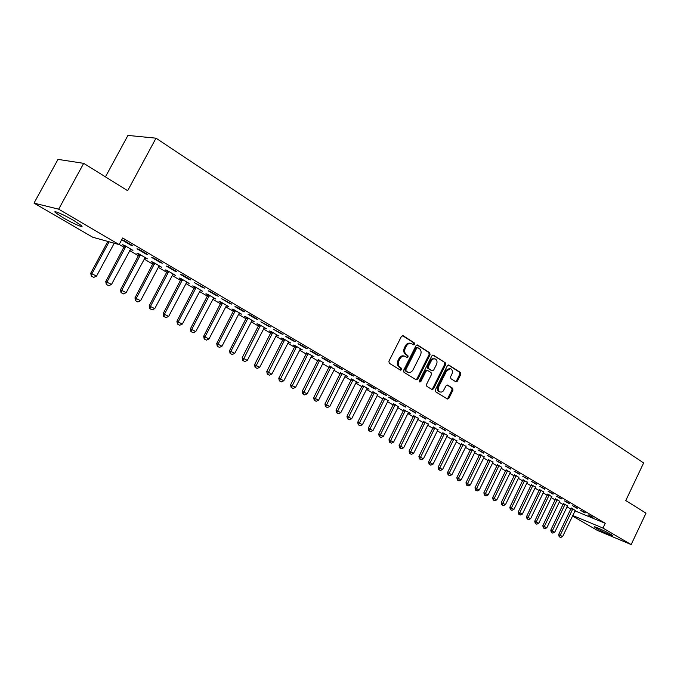 <?xml version="1.0" encoding="UTF-8"?>
<svg xmlns="http://www.w3.org/2000/svg" width="680" height="680" viewBox="0 0 680 680"><rect width="100%" height="100%" fill="white"/><g stroke="black" fill="none" stroke-linecap="round" stroke-linejoin="round"><path stroke-width="1.02" d="M414.502 344.267L414.256 342.848L403.163 335.733L401.421 336.438L388.909 361.216L389.274 363.256L400.512 370.166L401.727 369.656L401.472 368.245L400.036 367.353C398.131 365.832 397.74 363.681 398.879 360.885L399.916 358.827C401.234 356.575 402.909 355.716 404.923 356.269L407.031 357.501L408.119 356.949L407.873 355.529L406.445 354.628C404.549 353.09 404.166 350.931 405.297 348.143L406.334 346.094C407.635 343.859 409.284 343.017 411.281 343.553L413.423 344.82L414.502 344.267M412.973 344.548L413.576 343.995L413.329 342.575L402.45 335.597M400.146 369.937L400.809 369.35L400.562 367.948L399.118 367.055L400.036 367.353M406.563 357.229L407.201 356.66L406.954 355.249L405.518 354.348L406.445 354.628M596.564 528.394L594.541 527.017C593.173 525.657 605.676 531.284 610.887 534.387L612.858 535.729C614.125 537.047 601.749 531.471 596.564 528.394M63.197 217.804L55.343 212.543C52.19 209.653 64.124 214.804 73.891 220.575L81.583 225.734C84.6 228.565 72.845 223.474 63.197 217.804M455.829 381.795L457.453 381.089L460.76 374.425L460.454 372.495L448.97 365.118L447.321 365.823L435.344 389.835L435.667 391.782L447.44 399.007L448.936 398.208L452.948 390.142L452.633 388.212L447.559 385.05L446.063 385.841L443.139 391.144L441.617 392.054L440.037 391.986C438.226 390.923 437.81 389.122 438.779 386.589L446.658 370.796L450.611 368.688C452.446 369.758 452.88 371.569 451.902 374.127L450.594 376.745L450.916 378.692L455.829 381.795M574.94 510.858L605.251 523.294L122.663 237.992L119.11 244.588L92.641 237.192L34 203.124L58.675 209.177L119.11 244.588M605.251 523.294L602.981 528.071L631.159 544.578L597.167 530.307L572.483 515.967M34 203.124L57.995 159.375L83.691 163.344L127.661 190.697L156.009 138.176L643.637 462.944L625.77 500.565L646 513.154L631.159 544.578M83.691 163.344L58.675 209.177M430.066 354.773L429.734 352.784L417.69 345.058L415.973 345.754L403.631 370.294L403.988 372.3L416.185 379.805L417.885 379.075L430.066 354.773L429.139 354.493L428.8 352.495L416.984 344.921M433.517 355.207L445.272 362.754L445.596 364.718L433.594 388.756L432.072 389.555L426.853 386.359L426.522 384.396L431.426 374.587L431.094 372.615L427.558 370.413L426.028 371.212L420.894 381.463L419.815 382.024L419.475 380.587L431.834 355.903L433.032 355.062M156.009 138.176L127.942 135.422L105.442 176.876M585.055 513.026L580.371 510.263L585.216 512.694M567.494 505.852L563.448 503.616M569.279 503.719L564.46 500.879L569.44 503.387M551.701 496.587L547.604 494.309M553.069 494.156L548.114 491.24L553.231 493.816M535.483 487.075L531.327 484.755M536.401 484.33L531.318 481.329L536.571 483.99M518.832 477.309L514.607 474.946M519.274 474.232L514.038 471.146L519.443 473.883M501.704 467.262L497.42 464.856M501.653 463.837L496.264 460.666L501.823 463.488M484.109 456.943L479.757 454.487M483.522 453.144L477.981 449.879L483.692 452.787M466.004 446.318L461.584 443.819M464.856 442.136L459.153 438.77L465.035 441.779M447.372 435.396L442.884 432.846M445.638 430.805L439.756 427.337L445.817 430.431M428.196 424.15L423.64 421.549M425.833 419.126L419.773 415.548L426.02 418.752M403.894 409.589L388.986 439.781L393.584 442.127L408.178 412.973L410.329 413.278L403.818 409.921M405.425 407.082L399.177 403.401L405.611 406.708M388.101 400.648L383.392 397.927M384.37 394.672L386.597 395.488L380.146 391.68L377.927 390.873L384.37 394.672L384.565 394.289M362.431 385.212L346.945 416.287L351.696 418.719L366.86 388.739L369.113 389.079L362.346 385.577M362.652 381.863L364.854 382.661L358.199 378.734L356.005 377.944L362.652 381.863L362.848 381.471M340.731 372.453L324.929 403.997L329.774 406.47L345.236 376.057L345.5 375.666L347.548 376.414L340.646 372.835M340.238 368.645L342.414 369.418L335.546 365.364L333.37 364.591L340.238 368.645L340.433 368.245M323.187 362.593L318.249 359.695M317.084 354.986L319.234 355.742L312.137 351.551L309.986 350.803L317.084 354.986L317.288 354.586M300.169 349.078L302.328 349.851L295.29 345.721L293.233 345.015L295.137 346.128M293.165 340.884L295.29 341.606L287.946 337.272L285.829 336.558L293.165 340.884L293.369 340.476M276.394 335.129L278.604 335.928L271.337 331.653L269.314 330.973L271.26 332.112M268.43 326.298L270.521 326.986L260.839 321.819L268.43 326.298L268.642 325.881M251.829 320.705L254.099 321.529L246.585 317.118L244.596 316.464L246.602 317.637M242.845 311.202L244.902 311.874L237.04 307.232L234.991 306.578L242.845 311.202L243.057 310.786M221.196 302.209L203.668 336.243L208.989 338.971L226.151 306.204L226.449 305.787L228.769 306.654L221 302.09L219.045 301.461L221.102 302.668M216.359 295.587L218.374 296.216L210.239 291.414L208.233 290.793L216.359 295.587L216.58 295.162M200.167 290.385L202.564 291.261L194.522 286.543L192.61 285.949L194.718 287.19M188.929 279.412L190.901 280.007L182.469 275.026L180.514 274.448L188.929 279.412L189.159 278.978M167.518 270.683L149.192 305.813L154.734 308.652L172.678 274.83L172.992 274.405L175.44 275.332L167.119 270.445L165.248 269.892L167.416 271.167M160.506 262.65L162.427 263.202L153.689 258.043L151.776 257.499L160.506 262.65L160.744 262.208M144.815 257.899L147.347 258.842L138.728 253.776L136.909 253.257L139.145 254.566M131.028 245.268L132.897 245.777L123.828 240.423L121.975 239.921L131.028 245.268L131.266 244.817M119.195 244.443L124.126 247.333M129.65 250.572L138.652 255.85M144.118 259.054L152.923 264.205M158.329 267.376L166.94 272.425M172.295 275.561L180.71 280.491M186.014 283.602L194.25 288.422M199.495 291.499L207.553 296.225M212.755 299.268L220.634 303.892M225.785 306.901L233.495 311.423M238.595 314.415L246.143 318.835M251.192 321.793L258.587 326.128M263.585 329.052L270.819 333.293M275.774 336.192L282.854 340.349M287.759 343.221L294.695 347.284M299.557 350.132L306.349 354.118M311.168 356.94L317.815 360.833M322.592 363.63L329.111 367.447M333.837 370.217L340.221 373.957M344.904 376.712L351.161 380.375M355.801 383.095L361.93 386.682M366.537 389.385L372.538 392.896M377.102 395.573L382.984 399.024M387.515 401.676L393.278 405.05M397.766 407.677L403.41 410.992M407.864 413.601L413.398 416.84M417.809 419.424L423.24 422.611M427.618 425.17L432.939 428.289M437.274 430.831L442.493 433.891M446.794 436.415L451.911 439.408M456.178 441.915L461.202 444.848M465.426 447.329L470.348 450.211M474.546 452.676L479.375 455.506M483.539 457.946L488.274 460.717M492.405 463.139L497.046 465.86M501.151 468.265L505.699 470.934M509.771 473.314L514.241 475.932M518.27 478.295L522.656 480.862M526.66 483.216L530.961 485.733M534.939 488.062L539.155 490.535M543.099 492.847L547.247 495.269M551.157 497.565L555.22 499.944M559.104 502.223L563.1 504.56M566.95 506.821L570.869 509.116M130.356 249.407L132.931 250.368L124.151 245.216L122.357 244.715L124.619 246.041M145.903 254.031L147.798 254.575L138.89 249.314L137.011 248.795L145.903 254.031L146.141 253.589M153.501 262.454L134.971 297.865L140.565 300.73L158.72 266.645L159.035 266.22L161.517 267.163L153.051 262.183L151.198 261.647L153.408 262.939M174.845 271.107L176.792 271.685L168.206 266.611L166.277 266.05L174.845 271.107L175.075 270.666M181.288 278.766L163.166 313.616L168.648 316.429L186.396 282.88L186.702 282.455L189.117 283.365L180.94 278.562L179.044 277.984L181.186 279.242M202.768 287.572L204.765 288.184L194.497 282.693L202.768 287.572L202.988 287.139M213.409 298.154L215.772 299.022L207.876 294.38L205.938 293.769L208.02 294.993M229.713 303.467L231.752 304.113L221.731 298.758L229.713 303.467L229.933 303.042M234.056 309.757L216.707 343.536L221.977 346.23L238.96 313.709L239.25 313.301L241.536 314.151L233.903 309.672L231.923 309.026L233.954 310.216M255.748 318.818L257.822 319.498L250.096 314.933L248.03 314.262L255.748 318.818L255.96 318.401M259.131 324.488L242.156 357.748L247.325 360.392L263.942 328.363L264.223 327.964L266.458 328.788L259.063 324.445L257.057 323.774L259.029 324.938M280.899 333.65L283.007 334.356L273.445 329.248L280.899 333.65L281.112 333.243M288.379 342.159L290.564 342.95L283.416 338.75L281.367 338.045L283.297 339.175M305.218 347.99L307.36 348.729L300.144 344.471L298.01 343.74L305.218 347.99L305.43 347.591M306.875 352.554L290.589 384.812L295.57 387.353L311.508 356.269L311.78 355.878L313.897 356.651L306.782 352.962M328.754 361.87L330.922 362.635L323.935 358.513L321.776 357.756L328.754 361.87L328.958 361.471M334.433 369.18L329.536 366.316M351.534 375.309L353.727 376.091L346.962 372.096L344.777 371.322L351.534 375.309L351.73 374.918M351.662 378.887L336.022 410.193L340.825 412.641L356.133 382.449L356.397 382.058L358.411 382.789L351.577 379.253M373.6 388.314L375.81 389.122L369.257 385.254L367.055 384.455L373.6 388.314L373.796 387.931M377.689 394.545L372.954 391.799M394.978 400.928L397.214 401.752L390.864 398.004L388.637 397.188L394.978 400.928L395.165 400.546M398.352 406.657L393.686 403.971M415.701 413.151L409.555 409.522L415.897 412.777M418.396 418.404L413.797 415.777M435.812 425.008L429.845 421.49L435.99 424.635M437.852 429.82L433.33 427.244M455.319 436.509L449.522 433.1L455.498 436.144M456.756 440.895L452.302 438.37M474.258 447.678L468.631 444.363L474.436 447.321M475.116 451.673L470.73 449.191M492.651 458.533L487.186 455.311L492.83 458.175M492.966 462.137L488.648 459.714M510.527 469.072L505.214 465.936L510.697 468.724M510.323 472.319L506.073 469.94M527.901 479.315L522.741 476.272L528.062 478.966M527.212 482.222L523.022 479.885M544.79 489.277L539.775 486.319L544.961 488.937M543.652 491.869L539.52 489.566M561.229 498.975L556.342 496.094L561.391 498.635M559.649 501.254L555.577 498.992M577.218 508.402L572.466 505.606L577.38 508.07M575.229 510.391L571.217 508.173M592.79 517.59L588.166 514.862L592.952 517.259M572.713 515.491L602.981 528.071M410.89 343.434L410.354 343.273C408.357 342.737 406.716 343.587 405.416 345.814L406.334 346.094M405.518 354.348C403.631 352.801 403.249 350.642 404.379 347.863L405.416 345.814M404.583 356.167L404.005 355.98C401.99 355.427 400.316 356.277 398.999 358.538L399.916 358.827M399.118 367.055C397.214 365.534 396.831 363.383 397.962 360.596L398.999 358.538M415.897 379.618L416.967 378.769L429.139 354.493M417.868 347.684L416.67 348.168L405.85 369.69L406.096 371.093L408.111 372.274C410.116 372.835 411.782 371.977 413.1 369.716L420.461 355.062C421.583 352.317 421.209 350.166 419.356 348.636L417.868 347.684M416.942 347.403L415.743 347.888L416.67 348.168M407.473 372.062L405.178 370.796L404.931 369.385L415.743 347.888M432.82 355.079L445.272 362.754M431.622 389.291L432.675 388.442L444.66 364.429L444.337 362.466M426.793 370.2L425.111 370.906L419.976 381.149L420.894 381.463M419.45 381.684L419.976 381.149M436.509 364.429C437.504 361.828 437.053 359.983 435.157 358.896L433.262 358.947L431.553 360.324L428.324 366.63L428.663 368.611L432.2 370.812L433.712 370.022L436.509 364.429M434.877 358.81L432.012 358.802L430.21 360.723L431.137 361.012M431.536 370.575L427.737 368.313L427.397 366.333L430.21 360.723M450.356 368.611L449.675 368.399L445.723 370.498L446.658 370.796M439.305 391.731L439.11 391.671C437.3 390.6 436.883 388.807 437.852 386.274L445.723 370.498M446.973 398.735L448.01 397.894L452.021 389.827L451.707 387.898L447.075 385.007M455.532 381.616L456.518 380.783L459.825 374.136L459.519 372.198L448.29 364.999M107.848 241.442L90.746 273.156L96.526 276.123L114.231 243.227M91.281 276.046L93.755 277.38L91.281 276.046L90.746 273.156M109.115 241.8L91.987 273.581L91.485 276.114M96.526 276.123L93.755 277.38M124.72 245.548L105.757 281.546L111.469 284.469L130.704 249.067M106.292 284.401L108.732 285.719L106.292 284.401L105.757 281.546M125.944 246.27L107.015 281.979L106.496 284.478M111.469 284.469L108.732 285.719M139.238 254.074L120.496 289.774L126.148 292.672L145.163 257.55M121.031 292.613L123.428 293.913L121.031 292.613L120.496 289.774M140.48 254.804L121.771 290.232L121.244 292.689M126.148 292.672L123.428 293.913M135.507 300.679L137.87 301.962L135.507 300.679L134.971 297.865M154.76 263.194L136.263 298.333L135.719 300.764M140.565 300.73L137.87 301.962M149.727 308.609L152.065 309.868L149.727 308.609L149.192 305.813M168.793 271.43L150.51 306.289L149.948 308.686M154.734 308.652L152.065 309.868M163.702 316.396L166.005 317.628L163.702 316.396L163.166 313.616M182.58 279.531L164.5 314.109L163.931 316.472M168.648 316.429L166.005 317.628M194.82 286.714L176.902 321.291L182.325 324.071L200.489 290.046M177.438 324.046L179.707 325.261L177.438 324.046L176.902 321.291M196.129 287.487L178.245 321.793L177.667 324.13M182.325 324.071L179.707 325.261M208.123 294.525L190.4 328.831L195.772 331.585L213.732 297.823M190.935 331.568L193.171 332.767L190.935 331.568L190.4 328.831M209.448 295.307L191.76 329.341L191.165 331.653M195.772 331.585L193.171 332.767M204.204 338.954L206.406 340.144L204.204 338.954L203.668 336.243M222.538 302.991L205.045 336.77L204.433 339.048M208.989 338.971L206.406 340.144M217.251 346.222L219.419 347.395L217.251 346.222L216.707 343.536M235.407 310.556L218.101 344.063L217.481 346.315M221.977 346.23L219.419 347.395M246.696 317.186L229.534 350.701L234.753 353.37L252.135 320.382M230.078 353.37L232.22 354.526L230.078 353.37L229.534 350.701M248.064 317.985L230.945 351.237L230.316 353.464M234.753 353.37L232.22 354.526M242.692 360.4L244.808 361.539L242.692 360.4L242.156 357.748M260.508 325.295L242.93 360.493M247.325 360.392L244.808 361.539M271.363 331.67L254.558 364.675L259.683 367.302L276.692 334.798M255.102 367.31L257.185 368.433L255.102 367.31L254.558 364.675M272.748 332.486L255.34 367.404M259.683 367.302L257.185 368.433M283.39 338.742L266.764 371.501L271.839 374.094L288.677 341.836M267.308 374.111L269.365 375.216L267.308 374.111L266.764 371.501M284.793 339.558L267.554 374.212M271.839 374.094L269.365 375.216M295.231 345.703L278.774 378.207L283.798 380.774L300.458 348.755M279.319 380.8L281.341 381.897L279.319 380.8L278.774 378.207M296.642 346.519L279.565 380.902M283.798 380.774L281.341 381.897M291.133 387.387L293.131 388.467L291.133 387.387L290.589 384.812M308.303 353.362L291.38 387.481M295.57 387.353L293.131 388.467M318.342 359.295L302.218 391.306L307.148 393.83L323.476 362.278M302.762 393.865L304.733 394.927L302.762 393.865L302.218 391.306M319.778 360.102L303.008 393.966M307.148 393.83L304.733 394.927M329.622 365.925L313.667 397.698L318.554 400.197L334.713 368.875M314.211 400.24L316.157 401.293L314.211 400.24L313.667 397.698M331.067 366.732L314.457 400.341M318.554 400.197L316.157 401.293M325.474 406.521L327.394 407.55L325.474 406.521L324.929 403.997M342.184 373.26L325.72 406.623M329.774 406.47L327.394 407.55M336.566 412.7L338.462 413.721L336.566 412.7L336.022 410.193M353.132 379.695L336.812 412.802M340.825 412.641L338.462 413.721M347.48 418.778L349.358 419.789L347.48 418.778L346.945 416.287M363.911 386.019L347.735 418.88M351.696 418.719L349.358 419.789M373.031 391.45L357.697 422.297L362.414 424.711L377.935 394.264M358.232 424.771L360.085 425.765L358.232 424.771L357.697 422.297M374.519 392.25L358.488 424.873M362.414 424.711L360.085 425.765M383.469 397.587L368.288 428.213L372.963 430.601L388.339 400.367M368.824 430.67L370.651 431.655L368.824 430.67L368.288 428.213M384.974 398.387L369.078 430.78M372.963 430.601L370.651 431.655M393.762 403.631L378.717 434.044L383.35 436.407L398.582 406.385M379.253 436.483L381.063 437.452L379.253 436.483L378.717 434.044M395.267 404.438L379.508 436.585M383.35 436.407L381.063 437.452M389.529 442.204L391.315 443.164L389.529 442.204L388.986 439.781M405.407 410.388L389.784 442.315M393.584 442.127L391.315 443.164M413.874 415.454L399.109 445.434L403.665 447.763L418.616 418.149M399.653 447.848L401.412 448.791L399.653 447.848L399.109 445.434M415.395 416.253L399.908 447.95M403.665 447.763L401.412 448.791M423.708 421.234L409.088 451.01L413.601 453.313L428.409 423.903M409.624 453.398L411.366 454.333L409.624 453.398L409.088 451.01M425.238 422.034L409.878 453.509M413.601 453.313L411.366 454.333M433.398 426.938L418.914 456.501L423.394 458.787L438.065 429.573M419.45 458.873L421.166 459.799L419.45 458.873L418.914 456.501M434.936 427.737L419.713 458.983M423.394 458.787L421.166 459.799M442.952 432.548L428.596 461.907L433.041 464.177L447.576 435.157M429.131 464.27L430.831 465.179L429.131 464.27L428.596 461.907M444.49 433.347L429.394 464.381M433.041 464.177L430.831 465.179M452.37 438.081L438.141 467.245L442.544 469.489L456.952 440.665M438.677 469.583L440.36 470.492L438.677 469.583L438.141 467.245M453.909 438.881L438.94 469.702M442.544 469.489L440.36 470.492M461.652 443.538L447.55 472.498L451.919 474.733L466.191 446.088M448.086 474.827L449.743 475.719L448.086 474.827L447.55 472.498M463.199 444.329L448.35 474.938M451.919 474.733L449.743 475.719M470.798 448.91L456.824 477.683L461.159 479.893L475.303 451.443M457.36 479.995L459 480.879L457.36 479.995L456.824 477.683M472.353 449.71L457.623 480.106M461.159 479.893L459 480.879M479.817 454.214L465.97 482.791L470.271 484.985L484.287 456.722M466.506 485.087L468.129 485.962L466.506 485.087L465.97 482.791M481.381 455.005L466.769 485.206M470.271 484.985L468.129 485.962M488.716 459.442L474.98 487.823L479.247 490L493.144 461.924M475.515 490.11L477.122 490.969L475.515 490.11L474.98 487.823M490.28 460.233L475.779 490.229M479.247 490L477.122 490.969M497.479 464.593L483.871 492.796L488.104 494.955L501.883 467.05M484.406 495.065L485.996 495.915L484.406 495.065L483.871 492.796M499.052 465.392L484.67 495.176M488.104 494.955L485.996 495.915M506.133 469.676L492.643 497.692L496.842 499.834L510.502 472.107M493.17 499.944L494.742 500.786L493.17 499.944L492.643 497.692M507.705 470.475L493.442 500.063M496.842 499.834L494.742 500.786M514.667 474.691L501.287 502.52L505.452 504.645L518.993 477.105M501.823 504.764L503.37 505.597L501.823 504.764L501.287 502.52M516.239 475.481L502.087 504.883M505.452 504.645L503.37 505.597M523.082 479.638L509.821 507.288L513.952 509.396L527.374 482.026M510.348 509.515L511.887 510.34L510.348 509.515L509.821 507.288M524.663 480.429L510.612 509.635M513.952 509.396L511.887 510.34M531.386 484.517L518.236 511.989L522.333 514.08L535.644 486.88M518.763 514.207L520.277 515.015L518.763 514.207L518.236 511.989M532.967 485.308L519.027 514.318M522.333 514.08L520.277 515.015M539.571 489.328L526.533 516.621L530.604 518.704L543.804 491.674M527.06 518.832L528.564 519.63L527.06 518.832L526.533 516.621M541.161 490.118L527.332 518.942M530.604 518.704L528.564 519.63M547.655 494.079L534.726 521.203L538.764 523.26L551.854 496.4M535.254 523.387L536.741 524.187L535.254 523.387L534.726 521.203M549.244 494.87L535.517 523.506M538.764 523.26L536.741 524.187M555.628 498.763L542.81 525.716L546.813 527.765L559.793 501.067M543.328 527.892L544.799 528.683L543.328 527.892L542.81 525.716M557.226 499.554L543.601 528.012M546.813 527.765L544.799 528.683M563.499 503.387L550.783 530.17L554.761 532.202L567.638 505.665M551.302 532.338L552.763 533.111L551.302 532.338L550.783 530.17M565.097 504.177L551.573 532.448M554.761 532.202L552.763 533.111M571.268 507.952L558.654 534.565L562.606 536.588L575.373 510.212M559.173 536.715L560.617 537.489L559.173 536.715L558.654 534.565M572.866 508.742L559.444 536.835M562.606 536.588L560.617 537.489M413.329 342.575L414.256 342.848M400.562 367.948L401.472 368.245M406.954 355.249L407.873 355.529M404.379 347.863L405.297 348.143M397.962 360.596L398.879 360.885M402.628 335.58L403.163 335.733M416.967 378.769L417.885 379.075M417.18 344.904L417.69 345.058M428.8 352.495L429.734 352.784M404.931 369.385L405.85 369.69M405.178 370.796L406.096 371.093M406.683 371.722L407.6 372.028M444.66 364.429L445.596 364.718M432.675 388.442L433.594 388.756M425.111 370.906L426.028 371.212M427.397 366.333L428.324 366.63M427.737 368.313L428.663 368.611M431.103 370.438L432.038 370.736M437.852 386.274L438.779 386.589M451.707 387.898L452.633 388.212M452.021 389.827L452.948 390.142M448.01 397.894L448.936 398.208M448.511 364.981L448.97 365.118M459.519 372.198L460.454 372.495M459.825 374.136L460.76 374.425M456.518 380.783L457.453 381.089M124.364 246.891L125.664 247.256M124.55 246.373L125.851 246.738M138.89 255.408L140.199 255.782M139.077 254.898L140.386 255.272M153.153 263.772L154.487 264.163M153.34 263.262L154.666 263.653M167.169 271.991L168.512 272.391M167.348 271.481L168.7 271.889M180.94 280.067L182.308 280.483M181.118 279.565L182.487 279.981M194.471 287.997L195.857 288.43M194.65 287.504L196.035 287.938M207.782 295.8L209.177 296.242M207.952 295.307L209.346 295.749M220.855 303.467L222.267 303.918M221.034 302.982L222.445 303.433M233.716 311.006L235.135 311.474M233.886 310.522L235.314 310.99M246.364 318.418L247.8 318.894M246.534 317.942L247.971 318.418M258.8 325.712L260.245 326.196M258.969 325.236L260.414 325.728M271.031 332.885L272.493 333.378M271.201 332.418L272.663 332.911M283.067 339.94L284.537 340.45M283.228 339.473L284.699 339.983M294.907 346.885L296.387 347.395M295.069 346.418L296.556 346.936M306.552 353.719L308.048 354.238M306.723 353.26L308.21 353.778M318.019 360.442L319.524 360.969M318.189 359.983L319.685 360.51M329.307 367.055L330.82 367.6M329.469 366.605L330.981 367.14M340.416 373.567L341.938 374.119M340.578 373.125L342.1 373.668M351.356 379.984L352.886 380.536M351.517 379.542L353.039 380.094M362.125 386.3L363.664 386.861M362.287 385.857L363.817 386.418M372.733 392.513L374.272 393.082M372.887 392.079L374.433 392.649M383.18 398.642L384.727 399.219M383.333 398.208L384.88 398.777M393.465 404.676L395.021 405.254M393.618 404.243L395.173 404.821M403.597 410.618L405.161 411.204M403.758 410.184L405.314 410.779M413.584 416.475L415.157 417.061M413.738 416.05L415.301 416.636M423.427 422.238L425 422.841M423.572 421.821L425.144 422.416M433.118 427.924L434.699 428.527M433.271 427.507L434.851 428.111M442.671 433.525L444.261 434.137M442.825 433.109L444.406 433.721M452.089 439.05L453.679 439.662M452.242 438.634L453.823 439.246M461.371 444.49L462.969 445.111M461.524 444.083L463.114 444.703M470.526 449.854L472.124 450.483M470.671 449.446L472.269 450.075M479.553 455.149L481.151 455.779M479.697 454.741L481.296 455.37M488.444 460.368L490.05 460.998M488.588 459.96L490.195 460.598M497.216 465.511L498.822 466.148M497.361 465.112L498.967 465.749M505.869 470.585L507.484 471.223M506.013 470.186L507.62 470.823M514.403 475.583L516.018 476.229M514.548 475.192L516.154 475.838M522.827 480.522L524.442 481.168M522.962 480.131L524.577 480.777M531.131 485.392L532.746 486.038M531.267 485.002L532.882 485.656M539.325 490.195L540.94 490.85M539.461 489.812L541.076 490.467M547.409 494.938L549.024 495.592M547.544 494.555L549.159 495.21M555.381 499.613L557.005 500.276M555.517 499.231L557.141 499.894M563.252 504.228L564.876 504.892M563.388 503.846L565.012 504.509M571.03 508.785L572.654 509.447M571.158 508.41L572.781 509.073M416.815 347.335L417.656 347.591M407.192 371.969L408.111 372.274M426.632 370.115L427.465 370.387M431.264 370.515L432.2 370.812M439.11 391.671L440.037 391.986"/></g></svg>
